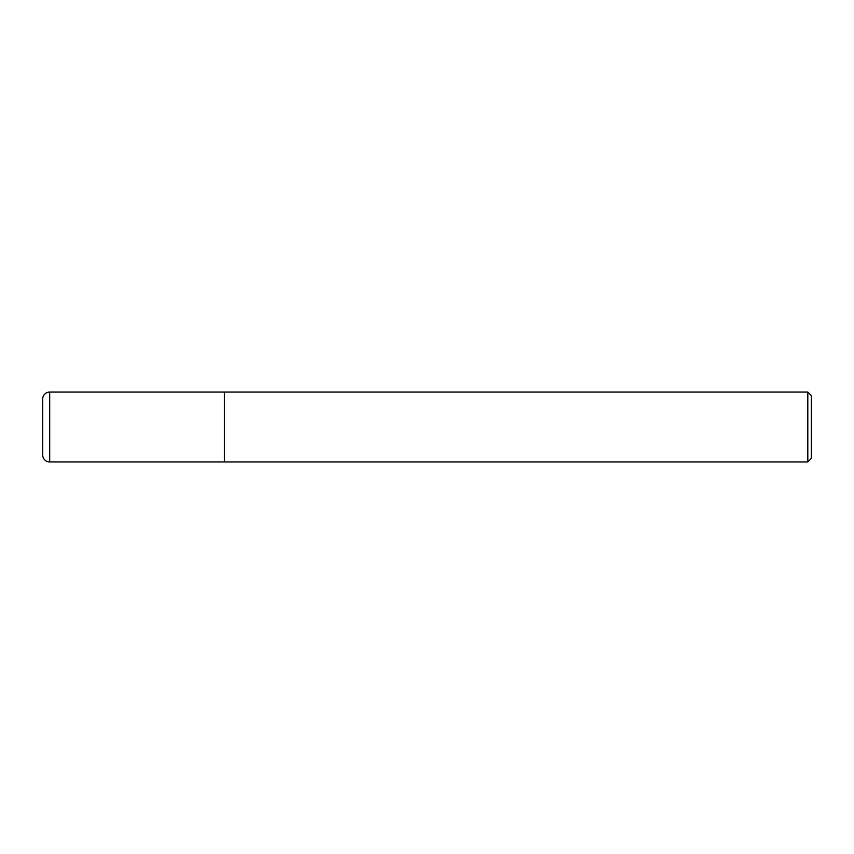 <?xml version="1.0" encoding="UTF-8"?>
<svg xmlns="http://www.w3.org/2000/svg" width="854" height="854" viewBox="0 0 854 854"><rect width="100%" height="100%" fill="white"/><g stroke="black" fill="none" stroke-linecap="round" stroke-linejoin="round"><path stroke-width="1.28" d="M49.692 392.061A6.992 6.992 0 0 0 42.7 399.053L42.7 454.947A6.992 6.992 0 0 0 49.692 461.939L49.692 392.061L807.809 392.061L811.3 395.562L811.3 458.438L807.809 461.939L49.692 461.939M224.367 461.939L224.367 392.061L224.367 461.939M807.809 461.939L807.809 392.061M42.7 454.947L42.7 399.053"/></g></svg>
